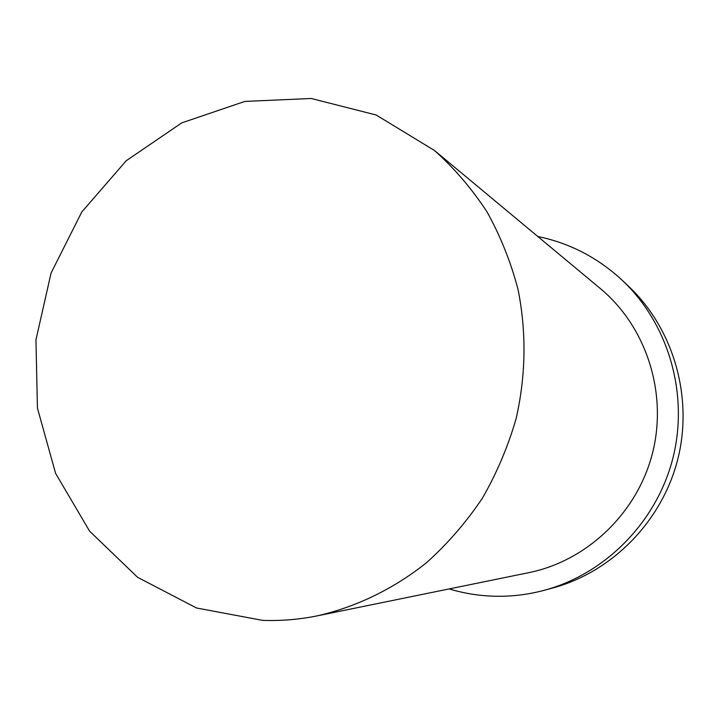 <?xml version="1.0" encoding="UTF-8"?>
<svg xmlns="http://www.w3.org/2000/svg" width="719" height="719" viewBox="0 0 719 719"><rect width="100%" height="100%" fill="white"/><g stroke="black" fill="none" stroke-linecap="round" stroke-linejoin="round"><path stroke-width="1.08" d="M262.588 620.371C280.877 621.036 299.167 619.517 317.474 615.815C356.561 606.863 393.913 588.762 426.78 562.474C447.775 543.573 466.307 522.147 482.386 498.195C496.82 473.066 508.09 446.481 516.179 418.422C525.913 375.201 526.551 332.277 518.084 289.658C510.867 262.102 500.523 236.183 487.042 211.907C471.952 188.863 454.444 168.399 434.501 150.505L376.145 114.995L311.228 98.476L244.837 101.424L181.772 122.868L126.247 160.723L81.786 211.979L51.067 273.04L35.95 339.862L37.433 408.122L55.606 473.372L89.605 531.17L137.572 577.294L196.557 608.004L262.588 620.371M449.159 588.924C463.629 593.283 478.495 595.709 493.746 596.204C510.814 596.707 527.71 594.721 544.445 590.245L552.462 588.079C612.112 572.009 662.118 521.32 677.828 459.073C693.431 396.807 673.361 328.493 628.415 286.117L622.366 280.41C597.911 257.726 569.727 243.085 537.803 236.497M544.445 590.245C605.56 573.78 656.86 521.751 672.984 457.859C689.009 393.931 668.427 323.829 622.366 280.41M317.474 615.815L528.932 572.63C587.207 560.82 637.474 512.854 652.609 452.727C667.726 392.601 646.129 326.57 600.374 288.589L434.501 150.505"/></g></svg>
